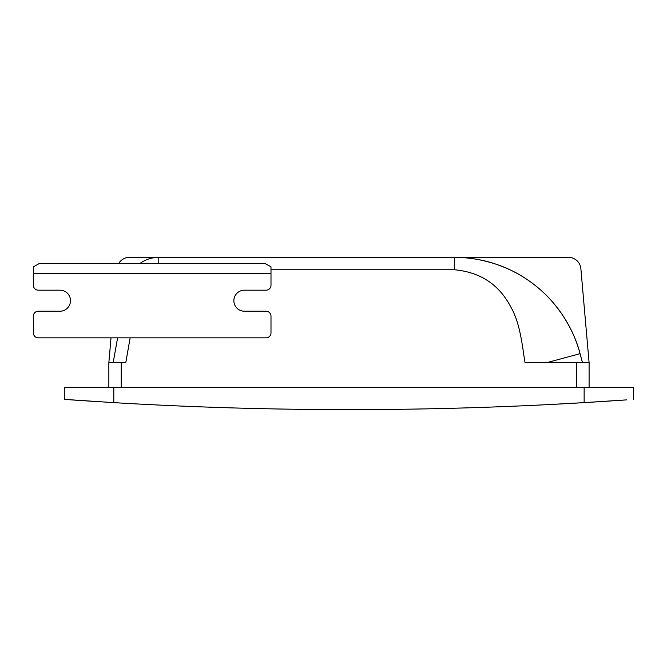 <?xml version="1.0" encoding="UTF-8"?>
<svg xmlns="http://www.w3.org/2000/svg" width="667" height="667" viewBox="0 0 667 667"><rect width="100%" height="100%" fill="white"/><g stroke="black" fill="none" stroke-linecap="round" stroke-linejoin="round"><path stroke-width="1" d="M357.595 409.613L340.328 409.613M71.477 399.892L72.003 399.925M72.97 399.992L100.3 401.809M601.092 401.592L626.471 399.892M113.799 402.635L64.29 399.375L64.29 387.344L113.799 387.344L113.799 402.635A3960.746 3960.746 0 0 0 584.142 402.635L560.088 403.994M626.255 399.9L584.142 402.635L584.142 387.344L113.799 387.344M584.142 387.344L633.65 387.344L633.65 399.375M97.24 401.609L87.36 400.967M83.242 400.7L82.274 400.634M81.04 400.55L84.025 400.75M71.469 399.892L74.671 400.108M623.778 400.075L611.464 400.909L623.778 400.075M608.988 401.075L603.994 401.401M550.542 404.485L584.851 402.593M113.99 402.643L118.676 402.918M64.29 399.375L72.303 399.942M74.004 400.067L85.726 400.859M87.869 401.009L88.936 401.075M584.142 402.635L585.534 402.551M586.735 402.476L597.182 401.834M604.077 401.401L626.071 399.917M99.133 401.734L86.326 400.9M362.706 409.596L361.606 409.596M359.646 409.605L349.233 409.621M344.731 409.621L343.438 409.613M340.403 409.613L333.875 409.588M113.215 362.59L117.584 337.835L113.215 362.59M108.854 387.344L108.854 362.59L125.788 362.59L130.148 337.835M118.676 263.565A12.381 12.381 0 0 1 129.398 257.379L454.544 257.379A129.965 129.965 0 0 1 580.082 353.702C577.005 341.329 571.177 328.472 562.606 315.141C554.052 303.06 547.54 295.114 533.658 284.234C519.56 273.645 510.205 269.41 496.323 264.274C481.224 259.446 467.3 257.145 454.544 257.379C467.292 257.145 481.224 259.446 496.323 264.274C510.205 269.41 519.56 273.645 533.658 284.234C547.54 295.114 554.052 303.051 562.606 315.141C571.177 328.472 577.005 341.329 580.082 353.702L582.458 362.59M270.994 269.76L454.544 269.76C480.448 272.211 499.208 284.651 510.839 307.062C520.577 323.745 522.519 348.232 525.021 362.59L589.094 362.59L589.094 387.344M454.544 257.379L568.542 257.379L454.544 257.379L454.544 269.76M139.795 263.565A32.183 32.183 0 0 1 158.771 257.379A32.183 32.183 0 0 0 139.795 263.565M580.874 268.676L589.094 362.59L580.874 268.676A12.381 12.381 0 0 0 568.542 257.379M108.854 362.59L111.014 337.835L108.854 362.59M33.35 278.422L33.35 285.226A4.952 4.952 0 0 0 38.302 290.178L59.963 290.178A10.522 10.522 0 0 1 70.485 300.7A10.522 10.522 0 0 1 59.963 311.222L38.302 311.222A4.952 4.952 0 0 0 33.35 316.175L33.35 332.883A4.952 4.952 0 0 0 38.302 337.835L80.632 337.835M38.302 337.835L266.041 337.835A4.952 4.952 0 0 0 270.994 332.883L270.994 316.175A4.952 4.952 0 0 0 266.041 311.222L244.38 311.222A10.522 10.522 0 0 1 233.859 300.7A10.522 10.522 0 0 1 244.38 290.178L266.041 290.178A4.952 4.952 0 0 0 270.994 285.226L270.994 266.867L265.116 263.565L39.228 263.565L33.35 266.867L33.35 285.226M59.963 290.178A10.522 10.522 0 0 1 70.485 300.7A10.522 10.522 0 0 1 59.963 311.222L38.302 311.222M33.35 316.175L33.35 332.883M270.994 273.47L33.35 273.47M121.227 362.59L121.227 387.344M576.713 387.344L576.713 362.59M546.932 362.59L580.082 353.702M158.771 263.565L158.771 257.379"/></g></svg>
